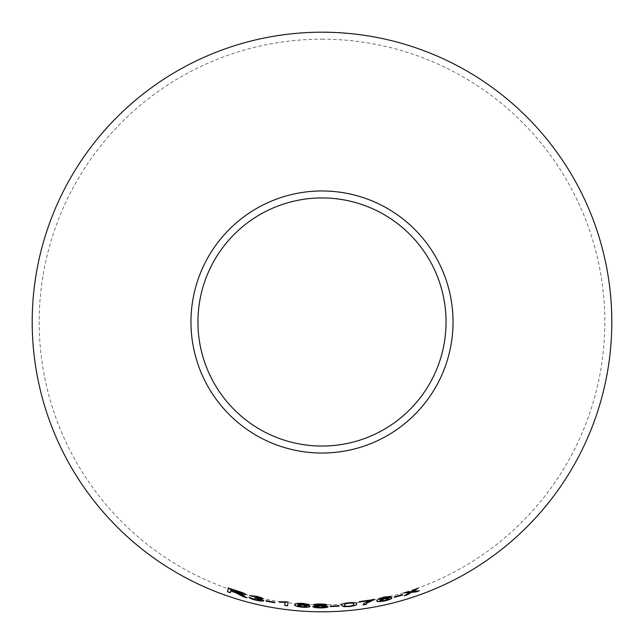 <?xml version="1.0" encoding="UTF-8"?>
<svg xmlns="http://www.w3.org/2000/svg" width="644" height="644" viewBox="0 0 644 644"><rect width="100%" height="100%" fill="white"/><g stroke="black" fill="none" stroke-linecap="round" stroke-linejoin="round"><path stroke-width="0.48" stroke-dasharray="3.22 2.42" d="M322 39.179A282.821 282.821 0 0 1 566.929 463.406A282.821 282.821 0 0 1 77.071 463.406A282.821 282.821 0 0 1 322 39.179M246.62 597.552L247.054 597.793M247.087 597.68L243.392 595.7M243.424 595.587L241.057 594.493M241.089 594.38L239.351 593.663M245.879 594.476C245.436 593.591 242.86 592.472 238.151 591.12L238.119 591.24M238.151 591.12L228.338 587.9M230.423 592.641L230.793 590.975M242.828 593.607L237.193 592.585L230.89 590.548L231.164 589.308M263.01 598.735L263.066 598.679C262.68 597.962 260.546 597.141 256.658 596.215L256.634 596.336M256.658 596.215L249.647 595.603M260.208 598.043L255.435 597.713M255.459 597.592L254.992 597.6M255.016 597.479L254.589 597.922M260.86 599.958L255.99 599.789M256.022 599.669L251.74 597.978M251.764 597.857L248.962 597.318M263.823 600.586L259.782 598.751M274.763 602.261L274.714 602.736M274.787 602.14L266.133 600.691M266.157 600.57L266.109 601.045M287.997 601.955L287.594 605.763M288.013 601.834L286.169 601.729M286.186 601.609L279.399 601.754M279.424 601.633L279.367 602.084M309.997 606.197C309.796 605.473 307.51 604.941 303.139 604.603L303.123 604.724M303.139 604.603L297.52 604.692M309.547 604.539L302.962 603.356M302.97 603.235L297.158 603.356M297.166 603.235L294.686 604.748M307.091 606.093L302.704 606.729L297.971 605.465M327.104 604.845C326.605 604.225 324.351 603.903 320.334 603.887L320.334 604.008M320.334 603.887C316.357 603.855 314.135 604.144 313.668 604.756L313.668 604.885M317.178 605.618L312.775 606.6M328.086 606.559L323.691 605.65M324.173 604.877L320.422 605.465L316.582 604.813M325.164 606.616L320.471 607.397L315.705 606.551M339.106 605.698L339.163 606.165M339.098 605.577L330.332 606.109M330.332 605.988L330.388 606.455M356.494 603.782L356.494 603.726C357.018 602.615 354.433 602.245 348.726 602.615C343.051 603.339 340.62 604.193 341.433 605.175L341.441 605.296M353.588 604.064C354.401 604.772 352.928 605.449 349.169 606.093C345.329 606.181 343.727 605.803 344.355 604.957M374.132 599.113L359.288 601.609M359.272 601.488L359.344 602.051M370.582 600.208C365.905 601.963 363.377 603.476 362.999 604.764L363.015 604.885M391.882 597.737C391.488 597.093 389.153 597.238 384.854 598.163L384.879 598.284M384.854 598.163L379.469 599.862M391.021 596.255L384.347 597.012M384.323 596.891L378.744 598.687M378.72 598.566L376.764 600.723M389.057 598.469L385.015 600.337L380.121 600.474M402.653 594.533L402.79 594.984M402.621 594.42L394.217 596.899M394.184 596.779L394.313 597.23M418.761 590.846L419.292 590.781M419.252 590.669L412.909 591.329M417.545 588.479L418.069 588.286M418.028 588.173L414.849 589.421M414.808 589.308L411.226 591.659M411.186 591.538L407.37 591.9M407.33 591.78L403.973 592.947M403.933 592.834L404.472 592.794M409.745 592.399L404.327 595.724M404.287 595.611L404.794 595.459"/><path stroke-width="0.97" d="M322 32.2A289.8 289.8 0 0 1 572.975 466.9A289.8 289.8 0 0 1 71.025 466.9A289.8 289.8 0 0 1 322 32.2M322 190.962A131.038 131.038 0 0 1 435.481 387.519A131.038 131.038 0 0 1 208.519 387.519A131.038 131.038 0 0 1 322 190.962M419.292 590.781L412.949 591.442L418.069 588.286L414.849 589.421L411.226 591.659L407.37 591.9L403.973 592.947L409.777 592.52L404.327 595.724L407.628 594.71L411.524 592.311L415.992 591.949L419.292 590.781M402.79 594.984L402.653 594.533L394.217 596.899L394.345 597.35L402.79 594.984M391.906 597.849C391.52 597.213 389.177 597.35 384.879 598.284L379.493 599.983L381.981 598.067L391.045 596.376L384.347 597.012L378.744 598.687L376.764 600.723C376.555 601.874 379.372 601.899 385.201 600.812C389.692 599.669 391.93 598.679 391.906 597.849M376.748 600.667L376.74 600.611C376.531 601.754 379.348 601.786 385.176 600.691C389.66 599.548 391.898 598.558 391.882 597.737M374.196 599.596L359.288 601.609L359.344 602.051L370.598 600.329C365.929 602.084 363.401 603.597 363.015 604.885L365.921 604.45L366.855 603.243L374.196 599.596L374.132 599.113M341.441 605.296L343.92 606.664L349.225 606.6C354.884 605.779 357.315 604.861 356.51 603.847C357.034 602.736 354.442 602.365 348.734 602.736C343.059 603.46 340.628 604.314 341.441 605.296M339.163 606.165L339.106 605.698L330.332 606.109L330.396 606.576L339.163 606.165M327.112 604.966C326.613 604.346 324.351 604.032 320.334 604.008C316.349 603.983 314.127 604.273 313.668 604.885L317.17 605.738L312.775 606.6C313.25 607.381 315.81 607.815 320.446 607.904C325.043 607.864 327.587 607.461 328.086 606.688L323.691 605.771L327.112 604.966M309.989 606.318C309.788 605.601 307.502 605.062 303.123 604.724L297.512 604.813L300.418 603.694L309.539 604.66L302.962 603.356L297.158 603.356L294.686 604.748C294.171 605.787 296.852 606.616 302.744 607.244C307.373 607.429 309.788 607.123 309.989 606.318M285.075 602.438L284.761 605.4L287.594 605.763L287.997 601.955L279.399 601.754L279.351 602.204L285.091 602.317L284.761 605.4M274.714 602.736L274.763 602.261L266.133 600.691L266.085 601.158L274.714 602.736M256.634 596.336L249.647 595.603L256.61 596.73L260.184 598.163L254.589 597.922L260.836 600.079L255.99 599.789L248.962 597.318C249.478 598.179 251.788 599.129 255.893 600.168C260.474 601.174 263.106 601.359 263.798 600.707L259.757 598.872L263.042 598.799C262.655 598.083 260.522 597.262 256.634 596.336M240.55 595.128L243.319 596.763L247.054 597.793L239.318 593.776C243.126 594.839 245.3 595.112 245.847 594.589C245.404 593.704 242.828 592.593 238.119 591.24L228.298 588.012L227.469 591.756L230.383 592.754L230.753 591.095L235.785 592.746L243.319 596.763M322 197.941A124.059 124.059 0 0 1 429.435 384.025A124.059 124.059 0 0 1 214.565 384.025A124.059 124.059 0 0 1 322 197.941M230.753 591.095L235.825 592.633L240.582 595.016M243.352 596.642L247.087 597.68M245.879 594.476C245.332 594.992 243.158 594.718 239.351 593.663L239.318 593.776M228.338 587.9L227.469 591.756M227.509 591.643L230.423 592.641M231.124 589.429L242.828 593.607L237.153 592.705L230.85 590.661L231.124 589.429L242.788 593.728M249.679 595.483L252.392 596.4M252.416 596.28L256.61 596.73M256.642 596.61L260.184 598.163M254.613 597.809L256.562 598.348M256.586 598.228L260.836 600.079M248.987 597.205C249.51 598.067 251.82 599.009 255.918 600.047L255.893 600.168M255.918 600.047C260.498 601.061 263.13 601.238 263.823 600.586M263.066 598.679L259.757 598.872M266.157 600.57L266.109 601.045L274.738 602.615M279.424 601.633L279.367 602.084L285.091 602.317M284.777 605.279L287.61 605.642M294.702 604.627C294.179 605.666 296.868 606.495 302.752 607.123C307.381 607.308 309.796 607.002 309.997 606.197M300.418 603.694L297.512 604.813M300.426 603.565L302.793 603.734M302.801 603.605L305.634 604.104M305.642 603.983L306.713 604.563M306.721 604.442L309.547 604.539M297.963 605.585L302.567 604.982L307.091 606.093L302.696 606.849L297.963 605.585L302.559 605.102L307.083 606.221M323.691 605.771L327.104 604.845M313.668 604.756L317.17 605.738M312.775 606.471C313.25 607.26 315.81 607.695 320.446 607.775L320.446 607.904M320.446 607.775C325.035 607.743 327.587 607.34 328.086 606.559M316.582 604.933L320.366 604.273L324.173 604.998L320.422 605.593L316.582 604.933L320.366 604.394L324.173 604.998M315.705 606.672L320.35 605.851L325.164 606.737L320.471 607.517L315.705 606.672L320.35 605.972L325.164 606.737M330.332 605.988L330.388 606.455L339.155 606.044M341.433 605.175L343.92 606.664M343.912 606.543L349.225 606.6M349.217 606.479C354.876 605.658 357.299 604.74 356.494 603.726M344.363 605.078L345.667 603.557L348.742 603.001C352.59 602.865 354.208 603.219 353.588 604.064L353.596 604.185C354.417 604.893 352.944 605.569 349.177 606.221C345.337 606.302 343.735 605.924 344.363 605.078L345.675 603.678L348.75 603.13C352.606 602.993 354.216 603.348 353.596 604.185M362.999 604.764L365.905 604.33L366.839 603.122L374.172 599.475M359.328 601.931L370.598 600.329M381.981 598.067L379.493 599.983M381.956 597.946L384.291 597.423M384.259 597.302L387.141 596.964M387.108 596.843L388.3 597.093M388.268 596.98L391.021 596.255M380.145 600.594L384.412 598.687L389.057 598.469L385.048 600.458L380.145 600.594L384.436 598.807L389.081 598.59M394.184 596.779L394.313 597.23L402.758 594.871M404.287 595.611L407.596 594.597L411.484 592.198L415.952 591.836L419.252 590.669M418.028 588.173L412.949 591.442M403.933 592.834L409.777 592.52"/></g></svg>
